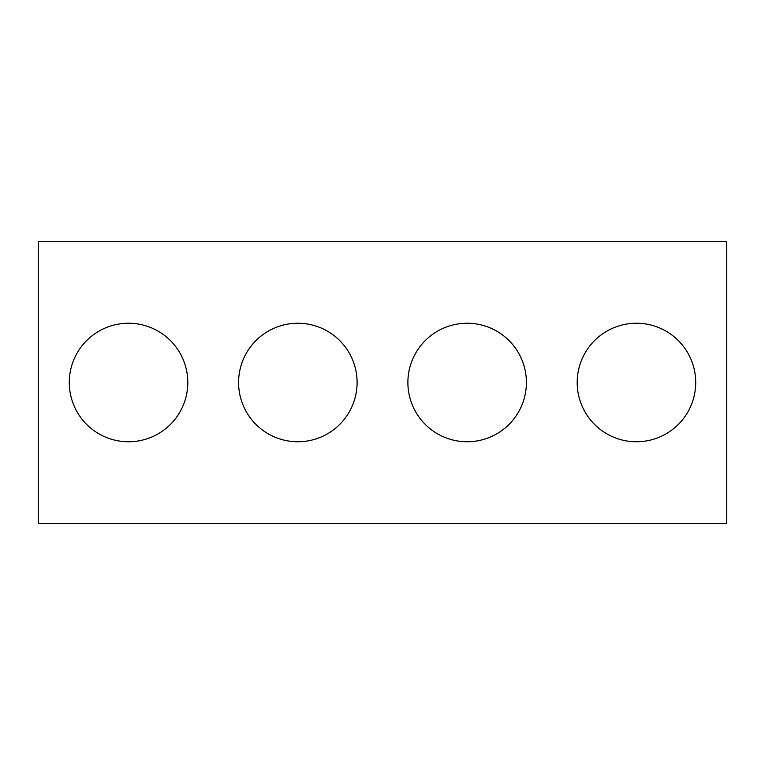 <?xml version="1.0" encoding="UTF-8"?>
<svg xmlns="http://www.w3.org/2000/svg" width="765" height="765" viewBox="0 0 765 765"><rect width="100%" height="100%" fill="white"/><g stroke="black" fill="none" stroke-linecap="round" stroke-linejoin="round"><path stroke-width="1.15" d="M726.75 523.585L38.25 523.585L38.25 241.415L726.75 241.415L726.75 523.585M187.798 382.5A59.259 59.259 0 0 0 98.915 331.178A59.259 59.259 0 0 0 98.915 433.822A59.259 59.259 0 0 0 187.798 382.5M357.102 382.5A59.259 59.259 0 0 0 268.219 331.178A59.259 59.259 0 0 0 268.219 433.822A59.259 59.259 0 0 0 357.102 382.5M526.406 382.5A59.259 59.259 0 0 0 437.523 331.178A59.259 59.259 0 0 0 437.523 433.822A59.259 59.259 0 0 0 526.406 382.5M695.71 382.5A59.259 59.259 0 0 0 606.827 331.178A59.259 59.259 0 0 0 606.827 433.822A59.259 59.259 0 0 0 695.71 382.5"/></g></svg>
